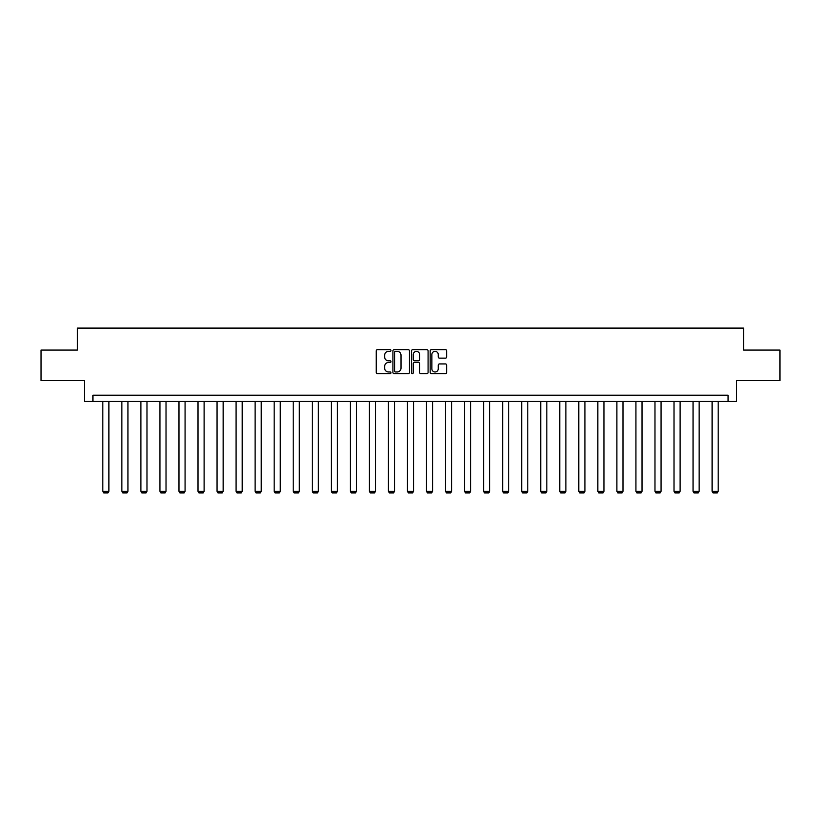 <?xml version="1.0" encoding="UTF-8"?>
<svg xmlns="http://www.w3.org/2000/svg" width="821" height="821" viewBox="0 0 821 821"><rect width="100%" height="100%" fill="white"/><g stroke="black" fill="none" stroke-linecap="round" stroke-linejoin="round"><path stroke-width="1.23" d="M390.97 350.526A0.842 0.842 0 0 0 390.129 349.684L377.403 349.684A1.201 1.201 0 0 0 376.203 350.885L376.203 372.447A1.201 1.201 0 0 0 377.403 373.647L390.129 373.647A0.842 0.842 0 0 0 390.97 372.806A0.842 0.842 0 0 0 390.129 371.975L388.487 371.975A3.838 3.838 0 0 1 384.649 368.136L384.649 366.34A3.838 3.838 0 0 1 388.487 362.502L390.129 362.502A0.842 0.842 0 0 0 390.97 361.671A0.842 0.842 0 0 0 390.129 360.83L388.487 360.83A3.838 3.838 0 0 1 384.649 356.991L384.649 355.195A3.838 3.838 0 0 1 388.487 351.367L390.129 351.367A0.842 0.842 0 0 0 390.97 350.526M445.516 358.13A1.201 1.201 0 0 0 446.706 356.94L446.706 350.885A1.201 1.201 0 0 0 445.516 349.684L431.374 349.684A1.201 1.201 0 0 0 430.173 350.885L430.173 372.447A1.201 1.201 0 0 0 431.374 373.647L445.516 373.647A1.201 1.201 0 0 0 446.706 372.447L446.706 365.14A1.201 1.201 0 0 0 445.516 363.939L439.461 363.939A1.201 1.201 0 0 0 438.26 365.14L438.26 368.762A3.202 3.202 0 0 1 435.058 371.975A3.202 3.202 0 0 1 431.856 368.762L431.856 354.569A3.202 3.202 0 0 1 435.058 351.367A3.202 3.202 0 0 1 438.26 354.569L438.26 356.94A1.201 1.201 0 0 0 439.461 358.13L445.516 358.13M728.073 401.336L736.622 401.336L736.622 380.585L779.95 380.585L779.95 350.074L743.58 350.074L743.58 328.102L77.42 328.102L77.42 350.074L41.05 350.074L41.05 380.585L84.378 380.585L84.378 401.336L728.073 401.336L728.073 395.229L92.927 395.229L92.927 401.336M409.453 350.885A1.201 1.201 0 0 0 408.253 349.684L394.121 349.684A1.201 1.201 0 0 0 392.92 350.885L392.92 372.447A1.201 1.201 0 0 0 394.121 373.647L408.253 373.647A1.201 1.201 0 0 0 409.453 372.447L409.453 350.885M412.747 349.684L426.879 349.684A1.201 1.201 0 0 1 428.08 350.885L428.08 372.447A1.201 1.201 0 0 1 426.879 373.647L420.834 373.647A1.201 1.201 0 0 1 419.634 372.447L419.634 363.703A1.201 1.201 0 0 0 418.433 362.502L414.42 362.502A1.201 1.201 0 0 0 413.23 363.703L413.23 372.806A0.842 0.842 0 0 1 412.388 373.647A0.842 0.842 0 0 1 411.547 372.806L411.547 350.885A1.201 1.201 0 0 1 412.747 349.684M395.435 351.367A0.842 0.842 0 0 0 394.593 352.199L394.593 371.133A0.842 0.842 0 0 0 395.435 371.975L397.169 371.975A3.838 3.838 0 0 0 401.007 368.136L401.007 355.195A3.838 3.838 0 0 0 397.169 351.367L395.435 351.367M419.634 354.631A3.202 3.202 0 0 0 416.432 351.429A3.202 3.202 0 0 0 413.23 354.631L413.23 359.629A1.201 1.201 0 0 0 414.42 360.83L418.433 360.83A1.201 1.201 0 0 0 419.634 359.629L419.634 354.631M108.906 401.336L108.906 491.307L102.81 491.307L102.81 401.336M108.906 491.307L107.992 492.898L103.723 492.898L102.81 491.307M127.953 401.336L127.953 491.307L121.847 491.307L121.847 401.336M127.953 491.307L127.039 492.898L122.76 492.898L121.847 491.307M146.99 401.336L146.99 491.307L140.884 491.307L140.884 401.336M146.99 491.307L146.076 492.898L141.807 492.898L140.884 491.307M166.027 401.336L166.027 491.307L159.931 491.307L159.931 401.336M166.027 491.307L165.113 492.898L160.844 492.898L159.931 491.307M185.074 401.336L185.074 491.307L178.968 491.307L178.968 401.336M185.074 491.307L184.15 492.898L179.881 492.898L178.968 491.307M204.111 401.336L204.111 491.307L198.005 491.307L198.005 401.336M204.111 491.307L203.198 492.898L198.928 492.898L198.005 491.307M223.148 401.336L223.148 491.307L217.052 491.307L217.052 401.336M223.148 491.307L222.234 492.898L217.965 492.898L217.052 491.307M242.195 401.336L242.195 491.307L236.089 491.307L236.089 401.336M242.195 491.307L241.271 492.898L237.002 492.898L236.089 491.307M261.232 401.336L261.232 491.307L255.126 491.307L255.126 401.336M261.232 491.307L260.319 492.898L256.039 492.898L255.126 491.307M280.269 401.336L280.269 491.307L274.173 491.307L274.173 401.336M280.269 491.307L279.356 492.898L275.086 492.898L274.173 491.307M299.316 401.336L299.316 491.307L293.21 491.307L293.21 401.336M299.316 491.307L298.392 492.898L294.123 492.898L293.21 491.307M318.353 401.336L318.353 491.307L312.247 491.307L312.247 401.336M318.353 491.307L317.44 492.898L313.16 492.898L312.247 491.307M337.39 401.336L337.39 491.307L331.284 491.307L331.284 401.336M337.39 491.307L336.477 492.898L332.207 492.898L331.284 491.307M356.427 401.336L356.427 491.307L350.331 491.307L350.331 401.336M356.427 491.307L355.514 492.898L351.244 492.898L350.331 491.307M375.474 401.336L375.474 491.307L369.368 491.307L369.368 401.336M375.474 491.307L374.561 492.898L370.281 492.898L369.368 491.307M394.511 401.336L394.511 491.307L388.405 491.307L388.405 401.336M394.511 491.307L393.598 492.898L389.328 492.898L388.405 491.307M413.548 401.336L413.548 491.307L407.452 491.307L407.452 401.336M413.548 491.307L412.635 492.898L408.365 492.898L407.452 491.307M432.595 401.336L432.595 491.307L426.489 491.307L426.489 401.336M432.595 491.307L431.672 492.898L427.402 492.898L426.489 491.307M451.632 401.336L451.632 491.307L445.526 491.307L445.526 401.336M451.632 491.307L450.719 492.898L446.439 492.898L445.526 491.307M470.669 401.336L470.669 491.307L464.573 491.307L464.573 401.336M470.669 491.307L469.756 492.898L465.486 492.898L464.573 491.307M489.716 401.336L489.716 491.307L483.61 491.307L483.61 401.336M489.716 491.307L488.793 492.898L484.523 492.898L483.61 491.307M508.753 401.336L508.753 491.307L502.647 491.307L502.647 401.336M508.753 491.307L507.84 492.898L503.56 492.898L502.647 491.307M527.79 401.336L527.79 491.307L521.684 491.307L521.684 401.336M527.79 491.307L526.877 492.898L522.608 492.898L521.684 491.307M546.827 401.336L546.827 491.307L540.731 491.307L540.731 401.336M546.827 491.307L545.914 492.898L541.644 492.898L540.731 491.307M565.874 401.336L565.874 491.307L559.768 491.307L559.768 401.336M565.874 491.307L564.961 492.898L560.681 492.898L559.768 491.307M584.911 401.336L584.911 491.307L578.805 491.307L578.805 401.336M584.911 491.307L583.998 492.898L579.729 492.898L578.805 491.307M603.948 401.336L603.948 491.307L597.852 491.307L597.852 401.336M603.948 491.307L603.035 492.898L598.766 492.898L597.852 491.307M622.995 401.336L622.995 491.307L616.889 491.307L616.889 401.336M622.995 491.307L622.072 492.898L617.803 492.898L616.889 491.307M642.032 401.336L642.032 491.307L635.926 491.307L635.926 401.336M642.032 491.307L641.119 492.898L636.85 492.898L635.926 491.307M661.069 401.336L661.069 491.307L654.973 491.307L654.973 401.336M661.069 491.307L660.156 492.898L655.887 492.898L654.973 491.307M680.116 401.336L680.116 491.307L674.01 491.307L674.01 401.336M680.116 491.307L679.193 492.898L674.924 492.898L674.01 491.307M699.153 401.336L699.153 491.307L693.047 491.307L693.047 401.336M699.153 491.307L698.24 492.898L693.961 492.898L693.047 491.307M718.19 401.336L718.19 491.307L712.094 491.307L712.094 401.336M718.19 491.307L717.277 492.898L713.008 492.898L712.094 491.307"/></g></svg>
